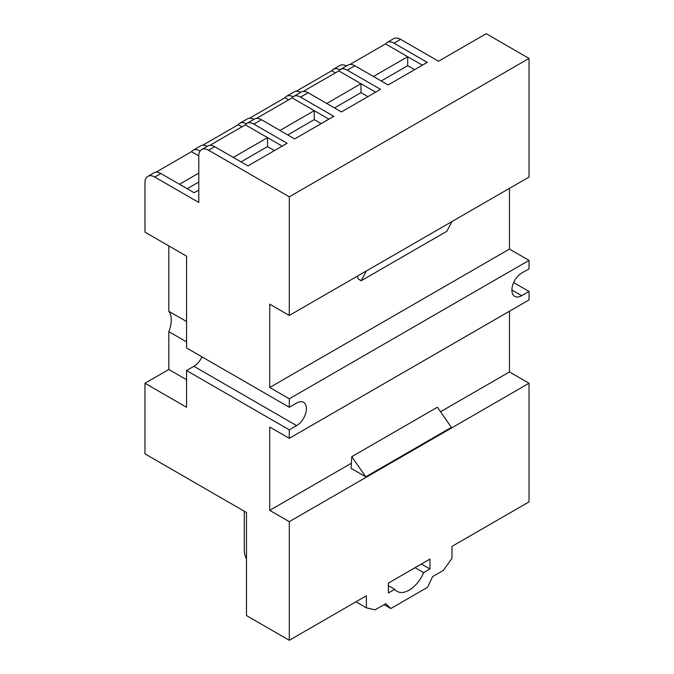 <?xml version="1.0" encoding="UTF-8"?>
<svg xmlns="http://www.w3.org/2000/svg" width="674" height="674" viewBox="0 0 674 674"><rect width="100%" height="100%" fill="white"/><g stroke="black" fill="none" stroke-linecap="round" stroke-linejoin="round"><path stroke-width="1.01" d="M186.555 341.887L168.82 331.65L168.82 369.487L144.969 383.253L144.969 453.872L246.49 512.484L246.49 615.581L289.298 640.3L289.298 521.659L269.726 510.361L269.726 427.038L289.298 438.336L529.031 299.93L529.031 291.454L521.693 295.692A13.834 7.987 -60 0 1 514.776 296.375A13.834 7.987 -60 0 1 511.903 290.039A13.834 7.987 -60 0 1 521.693 273.088L529.031 268.859L529.031 260.383L509.46 249.085L509.46 188.349M168.82 331.65A24.213 13.986 120 0 0 168.82 311.278L168.82 245.9M209.799 145.373L245.353 124.842A13.834 7.987 60 0 1 246.911 123.401A13.834 7.987 60 0 1 253.828 124.092L287.099 143.292L247.956 165.897L214.686 146.688L208.569 150.218L289.298 196.825L289.298 315.457L269.726 304.159L269.726 387.491L289.298 398.789L289.298 407.264L186.555 347.944L186.555 256.145L144.969 232.134L144.969 182.705A13.834 7.987 60 0 1 147.833 176.369A13.834 7.987 60 0 1 154.759 177.051L160.867 173.521A13.834 7.987 -120 0 0 153.95 172.839L147.833 176.369M168.82 369.487L186.555 379.723M144.969 383.253L186.555 407.264L186.555 370.54L193.893 366.302A13.834 7.987 120 0 0 201.93 356.824M289.298 407.264L296.636 403.027A13.834 7.987 -60 0 1 303.553 402.344A13.834 7.987 -60 0 1 305.676 413.432A13.834 7.987 -60 0 1 296.636 425.623L289.298 429.86L186.555 370.54M289.298 429.86L289.298 438.336M244.291 511.212L244.291 550.473A13.834 7.987 -120 0 0 246.49 558.889M529.031 291.454L513.655 282.575M289.298 640.3L366.353 595.808L366.353 607.813L375.089 609.835L385.747 603.685L390.819 608.521L427.51 587.34L432.582 576.641L443.239 570.49L451.976 558.384L451.976 546.378L529.031 501.894L529.031 383.253L509.46 371.955L509.46 311.228M349.966 64.451L385.52 43.92A13.834 7.987 60 0 1 387.078 42.479L393.683 38.662A13.834 7.987 60 0 1 400.6 39.353L438.521 61.241L486.224 33.7L529.031 58.419L289.298 196.825M296.147 91.285L331.709 70.753A13.834 7.987 60 0 1 333.259 69.312L339.864 65.496A13.834 7.987 60 0 1 346.394 65.968M155.98 172.207L191.534 151.684A13.834 7.987 60 0 1 193.093 150.235A13.834 7.987 60 0 1 200.01 150.925L200.094 150.976M207.204 146.325A13.834 7.987 -120 0 0 200.675 145.862L193.093 150.235M202.706 145.239L238.259 124.707A13.834 7.987 60 0 1 239.818 123.266A13.834 7.987 60 0 1 246.389 123.755M253.921 119.357A13.834 7.987 -120 0 0 247.4 118.885L239.818 123.266M249.422 118.262L284.984 97.73A13.834 7.987 60 0 1 286.534 96.289A13.834 7.987 60 0 1 293.106 96.778M300.646 92.38A13.834 7.987 -120 0 0 294.125 91.908L286.534 96.289M333.259 69.312A13.834 7.987 60 0 1 339.831 69.801M208.569 150.218A13.834 7.987 -120 0 0 201.652 149.535A13.834 7.987 -120 0 0 198.788 155.863L198.788 202.47L154.759 177.051M168.82 311.278L186.555 321.523M269.726 510.361L351.39 463.215M440.552 411.738L509.46 371.955M289.298 521.659L529.031 383.253M451.361 427.392L365.746 476.821L351.07 468.346L351.803 456.643L437.418 407.206L451.361 427.392M415.058 567.693L423.626 572.63L429.953 568.974L429.953 559.091L388.367 583.103L388.367 592.985L394.703 589.329L388.367 585.672M423.626 572.63A24.213 13.986 -60 0 1 397.053 591.359A24.213 13.986 -60 0 1 394.703 589.329M198.788 190.043L194.137 192.73L160.867 173.521M387.078 42.479A13.834 7.987 60 0 1 393.995 43.161L427.265 62.37L388.123 84.966L354.861 65.757A13.834 7.987 -120 0 0 347.936 65.075L340.353 69.456A13.834 7.987 60 0 1 347.27 70.138L380.54 89.347L341.406 111.943L308.136 92.734A13.834 7.987 -120 0 0 301.219 92.052L293.628 96.424A13.834 7.987 60 0 1 300.553 97.115L333.824 116.324L294.681 138.92L261.411 119.711A13.834 7.987 -120 0 0 254.494 119.028L246.911 123.401M214.686 146.688A13.834 7.987 -120 0 0 207.769 145.997L201.652 149.535M256.516 118.397L292.078 97.873A13.834 7.987 60 0 1 293.628 96.424M303.241 91.428L338.803 70.896A13.834 7.987 60 0 1 340.353 69.456M331.709 70.753L335.374 72.876M284.984 97.73L288.649 99.845M238.259 124.707L241.932 126.822M191.534 151.684L198.788 155.871M179.461 184.255L198.788 173.1M289.298 315.457L529.031 177.051L529.031 58.419M269.726 387.491L509.46 249.085M289.298 398.789L529.031 260.383M365.746 476.821L351.803 456.643M390.819 608.521L384.087 604.637M366.353 607.813L355.956 601.815M421.393 564.037L429.953 568.974M245.353 124.842L282.204 146.123M292.078 97.873L328.929 119.146M338.803 70.896L375.654 92.17M385.52 43.92L422.371 65.193M373.447 76.491L407.694 56.717L407.694 65.673L381.206 80.973M326.73 103.467L360.969 83.694L360.969 92.65L334.481 107.95M280.005 130.444L314.252 110.671L314.252 119.627L287.756 134.918M233.28 157.421L267.527 137.648L267.527 146.603L241.031 161.895M198.788 182.047L187.22 188.728M366.353 270.973L361.222 280.721L446.837 231.292L451.976 221.544M357.313 276.197L358.273 279.019L361.222 280.721M274.453 150.597L267.527 146.603M321.169 123.62L314.252 119.627M367.894 96.643L360.969 92.65M414.62 69.675L407.694 65.673M193.893 366.302L296.636 425.623M521.693 295.692L511.903 290.039M400.6 39.353L393.995 43.161M354.861 65.757L347.27 70.138M308.136 92.734L300.553 97.115M261.411 119.711L253.828 124.092"/></g></svg>
